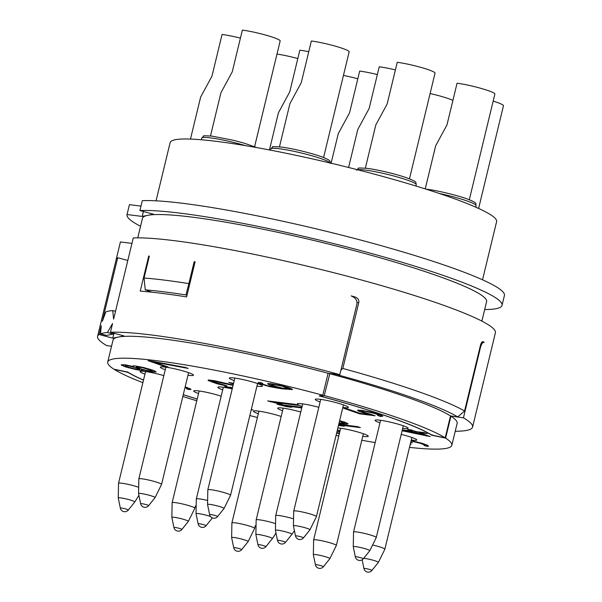 <?xml version="1.0" encoding="UTF-8"?>
<svg xmlns="http://www.w3.org/2000/svg" width="602" height="602" viewBox="0 0 602 602"><rect width="100%" height="100%" fill="white"/><g stroke="black" fill="none" stroke-linecap="round" stroke-linejoin="round"><path stroke-width="0.9" d="M431.875 434.915L431.792 435.246A162.277 17.247 -166.4 0 0 319.203 395.913L322.792 395.205L328.098 373.27L339.829 374.647L356.813 304.454C357.558 300.616 355.669 297.764 351.147 295.906A192.911 20.498 13.6 0 1 355.037 296.959C358.002 298.186 359.236 300.082 358.754 302.648L342.831 368.454A192.911 20.498 13.6 0 1 464.571 410.985L457.746 416.915A186.108 19.776 -166.4 0 0 336.006 374.384L336.225 374.196M329.881 373.406L324.245 395.597L321.664 396.063A4.538 0.482 -166.4 0 0 321.513 396.146A4.538 0.482 -166.4 0 0 322.973 396.876A162.728 17.292 13.6 0 1 431.16 434.674A4.538 0.482 -166.4 0 0 435.6 435.878L445.202 437.857A177.026 18.812 -166.4 0 0 324.245 395.597M457.746 416.915L450.507 415.929L445.202 437.857M464.571 410.985L480.486 345.179C481.164 342.681 482.021 341.515 483.067 341.695A192.911 20.498 13.6 0 1 484.204 342.395L481.954 342.034M340.928 370.11L342.831 368.454M329.55 373.661A177.026 18.812 13.6 0 1 450.507 415.929M336.006 374.384L329.836 373.609M484.204 342.395C482.691 342.147 481.427 343.892 480.419 347.647L463.442 417.833L452.034 416.2M455.225 431.265A192.911 20.498 -166.4 0 0 472.585 427.089A192.911 20.498 -166.4 0 0 463.442 417.833M339.829 374.647A192.911 20.498 -166.4 0 0 110.444 332.289L112.566 323.515L107.404 332.5A192.911 20.498 -166.4 0 0 100.511 333.854L101.264 325.735L99.142 334.509A192.911 20.498 -166.4 0 0 97.577 336.36L120.392 242.042A192.911 20.498 -166.4 0 1 120.415 241.951L116.171 259.5A192.911 20.498 -166.4 0 1 117.714 257.739L102.325 321.348L105.817 311.919A192.911 20.498 13.6 0 1 112.709 310.564L113.627 319.128L133.26 237.971A192.911 20.498 13.6 0 1 345.089 275.633A192.911 20.498 13.6 0 1 495.401 332.771L472.585 427.089M97.577 336.36A192.911 20.498 -166.4 0 0 106.72 345.616L111.536 346.218M149.356 256.083L144.051 278.019A192.911 20.498 -166.4 0 1 188.877 283.602L194.183 261.667A192.911 20.498 13.6 0 1 195.101 261.81L186.605 296.906A192.911 20.498 -166.4 0 0 140.228 291.127L148.717 256.038A192.911 20.498 13.6 0 1 149.356 256.083M409.488 447.384A177.026 18.812 -166.4 0 0 451.839 445.284L457.144 423.349A177.026 18.812 -166.4 0 0 450.921 416.185L451.982 416.403M450.921 416.185L445.615 438.121L431.792 435.246M197.193 399.088A162.728 17.292 13.6 0 1 183.264 394.686M143.487 380.118A162.728 17.292 13.6 0 1 128.384 372.646A4.538 0.482 -166.4 0 0 123.944 371.442L123.982 371.283M114.388 369.289L114.342 369.455A177.026 18.812 -166.4 0 0 142.87 382.661M182.835 396.477A177.026 18.812 -166.4 0 0 196.786 400.774M114.342 369.455L123.944 371.442M112.709 310.564L115.516 311.317M117.714 257.739L127.827 260.448M120.415 241.951L131.951 243.389M481.878 321.114L486.597 301.617A177.026 18.812 13.6 0 0 435.111 275.009A177.026 18.812 -166.4 0 0 147.874 215.313A177.026 18.812 -166.4 0 0 142.471 218.36L137.753 237.865M143.411 211.498L142.222 216.427L153.525 214.207L139.897 210.549A192.911 20.498 -166.4 0 1 351.718 248.212A192.911 20.498 -166.4 0 1 502.038 305.349A192.911 20.498 -166.4 0 1 484.678 309.533M139.897 210.549L142.283 200.684A192.911 20.498 13.6 0 1 354.111 238.339A192.911 20.498 13.6 0 1 504.423 295.477L502.038 305.349M142.222 216.427L127.052 214.538L129.438 204.665L140.973 206.102M129.438 204.665A192.911 20.498 -166.4 0 0 129.415 204.755L127.03 214.628A192.911 20.498 -166.4 0 0 140.552 226.277M482.533 279.81L496.612 221.611A167.95 17.849 13.6 0 0 447.768 196.365A167.95 17.849 -166.4 0 0 272.127 150.462A167.95 17.849 -166.4 0 0 170.133 142.629L156.053 200.82M357.806 78.809A22.695 2.408 -166.4 0 0 343.449 75.416M452.907 100.406A22.695 2.408 13.6 0 0 448.355 98.593A22.695 2.408 -166.4 0 0 430.106 93.543M478.62 208.45L503.468 105.749A22.695 2.408 13.6 0 0 496.868 102.332A22.695 2.408 -166.4 0 0 493.166 101.121M469.304 199.744L494.874 94.055A22.695 2.408 13.6 0 0 488.275 90.646A22.695 2.408 -166.4 0 0 457.068 83.219L446.985 124.892L435.645 145.85M409.473 178.839L435.035 73.151A22.695 2.408 13.6 0 0 428.436 69.734A22.695 2.408 -166.4 0 0 397.23 62.307L387.154 103.988L375.806 124.945L365.354 168.161M323.583 157.521L349.152 51.832A22.695 2.408 13.6 0 0 342.553 48.416A22.695 2.408 -166.4 0 0 311.347 40.989L301.263 82.67L289.916 103.627L279.463 146.843M254.601 146.625L280.171 40.936A22.695 2.408 13.6 0 0 273.571 37.527A22.695 2.408 -166.4 0 0 242.365 30.1L232.282 71.773L220.942 92.738L210.482 135.954M240.424 38.137A22.695 2.408 -166.4 0 0 222.055 34.472L211.972 76.153L200.632 97.11L190.473 139.077M297.809 58.56A22.695 2.408 -166.4 0 0 276.995 54.075M377.341 74.58A22.695 2.408 -166.4 0 0 359.672 71.089L349.596 112.762L338.249 133.727L331.115 163.225M395.394 69.915A22.695 2.408 -166.4 0 0 379.23 66.792L369.146 108.473L357.799 129.43L348.596 167.484M308.758 51.689A22.695 2.408 -166.4 0 0 299.841 50.184L289.758 91.858L278.41 112.815L269.433 149.951M322.792 395.205A177.026 18.812 -166.4 0 0 107.713 362.035A177.026 18.812 -166.4 0 0 113.936 369.199L127.759 372.066A162.277 17.247 -166.4 0 0 143.509 380.028M110.444 332.289L124.072 335.939L112.77 338.166L99.142 334.509M328.098 373.27A177.026 18.812 -166.4 0 0 118.421 337.052A177.026 18.812 -166.4 0 0 113.018 340.1L107.713 362.035M113.823 333.817L112.77 338.166M107.404 332.5L113.319 334.087L114.598 333.403M113.319 334.087L106.426 335.434L100.511 333.854M183.279 394.626A162.277 17.247 -166.4 0 0 197.208 399.036M249.83 415.553A177.026 18.812 -166.4 0 0 257.4 417.495M336.074 435.404A177.026 18.812 -166.4 0 0 338.791 435.938M361.794 440.273A177.026 18.812 -166.4 0 0 375.181 442.568M451.839 445.284A177.026 18.812 -166.4 0 0 445.615 438.121M300.759 412.039A17.022 1.806 -166.4 0 0 282.421 408.058A17.022 1.806 -166.4 0 0 277.831 408.021A17.022 1.806 -166.4 0 0 282.564 410.714M318.819 407.328A17.022 1.806 -166.4 0 0 301.971 403.769A17.022 1.806 -166.4 0 0 297.38 403.724A17.022 1.806 -166.4 0 0 302.114 406.425M232.229 388.915A17.022 1.806 -166.4 0 0 222.589 387.154A17.022 1.806 -166.4 0 0 217.992 387.116A17.022 1.806 -166.4 0 0 222.725 389.81M221.175 396.221A17.022 1.806 -166.4 0 0 198.397 390.871A17.022 1.806 -166.4 0 0 193.806 390.826A17.022 1.806 -166.4 0 0 198.54 393.527M281.164 416.486A17.022 1.806 -166.4 0 0 258.175 411.061A17.022 1.806 -166.4 0 0 253.585 411.016A17.022 1.806 -166.4 0 0 258.318 413.717M362.758 436.292A17.022 1.806 -166.4 0 0 363.518 436.397A17.022 1.806 -166.4 0 0 368.206 436.059A17.022 1.806 -166.4 0 0 357.34 431.867A17.022 1.806 -166.4 0 0 339.897 428.142A17.022 1.806 -166.4 0 0 337.88 427.939M337.429 429.798A17.022 1.806 -166.4 0 0 340.04 430.799M411.271 440.032A17.022 1.806 -166.4 0 0 412.024 440.137A17.022 1.806 -166.4 0 0 416.712 439.799A17.022 1.806 -166.4 0 0 401.218 434.388M402.678 428.346A17.022 1.806 -166.4 0 0 403.438 428.443A17.022 1.806 -166.4 0 0 408.118 428.105A17.022 1.806 -166.4 0 0 397.26 423.913A17.022 1.806 -166.4 0 0 379.817 420.188A17.022 1.806 -166.4 0 0 375.219 420.151A17.022 1.806 -166.4 0 0 379.96 422.845M342.839 407.434A17.022 1.806 -166.4 0 0 343.599 407.539A17.022 1.806 -166.4 0 0 348.287 407.2A17.022 1.806 -166.4 0 0 337.421 403.009A17.022 1.806 -166.4 0 0 319.978 399.284A17.022 1.806 -166.4 0 0 315.388 399.239A17.022 1.806 -166.4 0 0 320.121 401.94M256.956 386.115A17.022 1.806 -166.4 0 0 257.709 386.221A17.022 1.806 -166.4 0 0 262.397 385.882A17.022 1.806 -166.4 0 0 251.538 381.691A17.022 1.806 -166.4 0 0 234.095 377.966A17.022 1.806 -166.4 0 0 229.497 377.921A17.022 1.806 -166.4 0 0 234.231 380.622M187.975 375.227A17.022 1.806 -166.4 0 0 188.735 375.324A17.022 1.806 -166.4 0 0 193.415 374.993A17.022 1.806 -166.4 0 0 182.556 370.794A17.022 1.806 -166.4 0 0 165.114 367.07A17.022 1.806 -166.4 0 0 160.516 367.032A17.022 1.806 -166.4 0 0 165.249 369.726M163.827 375.625A17.022 1.806 -166.4 0 0 144.804 371.449A17.022 1.806 -166.4 0 0 140.206 371.404A17.022 1.806 -166.4 0 0 144.939 374.105M251.23 409.774L253.043 409.992L251.32 409.398M339.867 431.499L337.368 431.19L339.739 432.018M339.445 433.229L336.751 432.605M336.646 433.041L339.347 433.666M411.023 441.04L420.061 443.222L424.658 444.968L424.779 445.405L424.064 445.42L426.427 446.248L428.564 446.195L427.623 445.337L422.544 443.426L411.128 440.596M410.286 444.095L411.151 444.238L410.323 443.952M410.654 442.583L412.355 442.794L410.737 442.229M402.091 430.769L430.167 436.548L418.826 432.59L427.111 433.621L424.282 432.635L415.99 431.596L411.271 429.948L407.712 429.504L412.438 431.16L402.302 429.896M371.803 414.627L361.524 411.429L361.29 411.083L362.126 410.978L364.609 411.181L374.662 413.491L378.793 415.071L379.027 415.418L377.604 415.455L380.441 416.441L382.812 416.208L377.627 413.86L370.531 411.918L358.461 410.097L357.505 410.293L359.861 411.648L369.786 414.582L360.32 413.408L346.617 408.623L343.659 408.254L359.718 413.86L375.114 415.779L371.803 414.627M268.04 383.466L267.679 383.737L268.266 384.347L270.035 385.099L280.555 388.109L267.777 385.769L262.931 384.211L261.87 383.444L262.705 383.331L260.342 382.511L258.085 382.654L258.672 383.256L269.425 386.612L281.728 388.787L292.512 389.486L290.156 388.132L280.705 385.363L268.04 383.466M151.027 361.034L148.069 360.666L165.076 366.61L168.033 366.979L153.864 362.028L188.178 368.424L185.341 367.431L151.027 361.034M142.855 369.899L151.96 371.878L156.114 371.863L153.758 370.508L143.833 367.574L134.953 365.941L132.937 365.896L133.403 366.595L125.366 364.85L121.213 364.865L125.457 366.881L135.743 369.538L141.425 370.463L142.847 370.426L142.945 369.508M185.025 387.417L187.019 388.245L187.252 388.599L186.417 388.704L188.78 389.532L191.037 389.389L185.153 386.875M338.617 424.899L360.365 427.608L357.528 426.622L338.768 424.282M338.49 425.426L344.254 426.239L338.587 425.02M338.964 423.462L346.293 424.162L348.076 423.846L345.247 422.326L339.626 420.708M301.903 407.298L277.063 404.205L286.876 406.704L291.616 407.291L284.633 405.786L301.752 407.915M295.439 404.371L267.612 400.902L277.432 403.4L282.165 403.995L275.189 402.482L298.276 405.364L295.439 404.371M232.56 387.545L224.681 386.567L232.304 388.591M233.561 383.406L228.76 382.398L233.41 384.023M233.177 384.979L214.432 380.72L208.51 379.982L208.036 380.351L216.773 383.67L224.102 385.43L226.946 385.89L224.584 385.069L214.417 382.315L212.649 381.563L212.416 381.216L213.243 381.104L233.072 385.415M427.729 446.3L427.917 445.548M426.427 446.248L426.743 444.938M425.012 445.224L425.223 444.359M424.658 444.968L424.839 444.231M422.89 444.216L423.04 443.599M420.061 443.222L420.181 442.726M417.103 442.327L417.194 441.943M413.439 441.447L413.529 441.07M411.783 441.131L411.881 440.732M426.615 436.111L426.788 435.374M412.438 431.16L412.618 430.422M418.826 432.59L418.977 431.973M404.025 430.746L415.275 432.146L423.304 434.953L404.025 430.746L404.175 430.129M423.304 434.953L423.484 434.215M415.275 432.146L415.455 431.408M359.718 413.86L359.868 413.25M369.786 414.582L369.891 414.161M365.655 413.536L365.768 413.04M362.697 412.641L362.848 412.024M359.861 411.648L360.229 410.128M358.092 410.895L358.28 410.135M381.864 416.411L382.074 415.538M380.441 416.441L380.788 414.996M379.027 415.418L379.268 414.439M378.793 415.071L378.974 414.334M377.499 414.485L377.65 413.867M374.662 413.491L374.783 412.995M372.179 412.761L372.277 412.355M369.583 412.114L369.673 411.738M366.859 411.565L366.957 411.174M364.609 411.181L364.714 410.76M363.427 411.031L363.54 410.556M362.126 410.978L362.276 410.361M361.29 411.083L361.493 410.263M291.564 389.69L291.774 388.817M289.547 389.652L289.931 388.057M285.875 389.298L286.025 388.681M281.728 388.787L281.924 387.997M277.116 388.102L277.229 387.635M273.21 387.402L273.308 387.003M269.425 386.612L269.523 386.206M265.286 385.566L265.407 385.077M262.329 384.67L262.495 383.993M260.44 384.008L260.771 382.661M258.672 383.256L258.86 382.488M280.555 388.109L280.645 387.711M275.347 386.823L275.468 386.333M272.397 385.92L272.548 385.31M270.035 385.099L270.411 383.549M268.266 384.347L268.477 383.474M273.007 384.407L282.353 386.206L288.727 388.696L282.571 388.147L275.829 386.454L271.698 384.881L271.705 384.347L273.007 384.407L273.127 383.895M271.705 384.347L271.856 383.73M274.783 384.625L274.888 384.211M277.033 385.009L277.131 384.618M279.757 385.566L279.847 385.182M282.353 386.206L282.451 385.807M284.362 386.777L284.475 386.318M287.673 387.929L287.816 387.319M288.493 388.35L288.674 387.613M288.727 388.696L288.968 387.718M271.464 384.527L271.668 383.707M153.864 362.028L153.969 361.584M165.076 366.61L165.226 365.993M144.39 370.298L144.488 369.914M142.847 370.426L142.96 369.974M141.425 370.463L141.741 369.161M139.649 370.238L140.033 368.642M135.743 369.538L135.841 369.124M132.553 368.823L132.651 368.401M128.414 367.777L128.535 367.28M125.457 366.881L125.63 366.182M123.568 366.219L123.944 364.669M121.8 365.467L122.01 364.594M133.403 366.595L133.569 365.911M133.057 366.34L133.162 365.903M155.752 372.141L155.88 371.622M153.736 372.104L154.089 370.651M151.96 371.878L152.148 371.11M148.054 371.178L148.16 370.757M151.621 370.561L152.329 371.073L151.373 371.276L145.812 370.26L140.258 368.725L136.368 366.964L142.877 367.777L151.621 370.561L151.802 369.824M150.327 369.974L150.47 369.38M152.329 371.073L152.562 370.095M136.368 366.964L136.564 366.136M137.316 366.761L137.437 366.287M139.092 366.987L139.19 366.595M142.877 367.777L142.975 367.378M145.955 368.582L146.06 368.138M148.438 369.312L148.559 368.8M126.525 366.588L125.231 366.001L125.118 365.565L125.946 365.452L129.851 366.151L137.888 368.424L139.303 369.455L134.562 368.86L126.525 366.588M125.118 365.565L125.291 364.842M125.946 365.452L126.066 364.978M127.135 365.602L127.233 365.203M129.851 366.151L129.949 365.76M133.516 367.032L133.787 365.918M135.999 367.769L136.398 366.114M137.888 368.424L138.016 367.905M139.19 369.011L139.34 368.401M139.303 369.455L139.536 368.469M188.78 389.532L189.103 388.207M190.089 389.584L190.3 388.719M187.252 388.599L187.485 387.613M187.019 388.245L187.199 387.515M186.191 387.823L186.334 387.229M339.513 425.652L339.618 425.238M342.5 423.898L342.651 423.274M347.715 424.124L347.843 423.605M346.293 424.162L346.601 422.882M344.991 424.101L345.405 422.393M339.528 421.122L344.291 423.055L339.092 422.943M342.29 421.957L342.41 421.445M344.058 422.709L344.224 422.01M344.291 423.055L344.517 422.1M284.633 405.786L284.784 405.169M286.876 406.704L286.973 406.29M279.9 405.199L280.05 404.582M275.189 402.482L275.332 401.865M277.432 403.4L277.53 402.994M270.448 401.895L270.599 401.278M232.252 388.147L232.402 387.53M227.518 387.553L227.669 386.935M217.743 381.879L217.849 381.435M214.425 381.254L214.553 380.742M213.243 381.104L213.379 380.547M212.416 381.216L212.604 380.426M224.102 385.43L224.207 384.987M219.843 384.475L219.948 384.046M216.773 383.67L216.893 383.15M212.875 382.436L213.04 381.728M210.986 381.781L211.355 380.231M208.743 380.863L208.947 380.012M149.319 256.241L148.717 256.038M195.056 261.968L194.183 261.667M186.996 295.304L185.943 294.935A189.871 20.175 -166.4 0 0 145.255 289.871L151.922 292.196M145.255 289.871L144.051 278.019M185.943 294.935L188.877 283.602L189.75 283.903M355.037 296.959L353.133 296.718M321.822 395.394L321.664 396.063M358.754 302.648L356.963 302.422M479.907 347.58L480.419 347.647M439.249 193.453A30.642 3.258 13.6 0 1 476.062 205.598L475.693 207.141M357.588 169.756A30.642 3.258 13.6 0 1 365.188 170.057A30.642 3.258 13.6 0 1 398.072 177.184A30.642 3.258 13.6 0 1 416.23 184.686L415.907 186.01M270.494 150.154L270.78 148.965A30.642 3.258 13.6 0 1 279.298 148.739A30.642 3.258 13.6 0 1 310.835 155.482A30.642 3.258 13.6 0 1 330.272 163.029M201.392 139.762L201.798 138.069A30.642 3.258 13.6 0 1 210.324 137.85A30.642 3.258 13.6 0 1 245.533 145.654M283.181 408.164L256.151 519.91A11.686 1.242 13.6 0 1 262.803 520.369A11.686 1.242 13.6 0 1 274.753 523.401M257.949 544.705A4.538 4.538 0 0 0 265.933 546.639A4.116 0.436 13.6 0 0 264.745 545.999A4.116 0.436 -166.4 0 0 260.35 544.855A4.116 0.436 -166.4 0 0 257.949 544.705L255.88 534.606A8.496 0.903 13.6 0 1 260.854 534.922A8.496 0.903 13.6 0 1 269.929 537.277A8.496 0.903 13.6 0 1 272.382 538.602L275.994 533.063M302.731 403.867L275.701 515.613A11.686 1.242 13.6 0 1 292.76 518.623M277.499 540.408A4.538 4.538 0 0 0 285.483 542.342A4.116 0.436 13.6 0 0 284.302 541.702A4.116 0.436 -166.4 0 0 279.907 540.566A4.116 0.436 -166.4 0 0 277.499 540.408L275.438 530.317A8.496 0.903 13.6 0 1 280.404 530.625A8.496 0.903 13.6 0 1 289.487 532.988A8.496 0.903 13.6 0 1 291.932 534.305L294.438 530.731M223.342 387.252L196.312 498.998A11.686 1.242 13.6 0 1 206.968 500.307M198.111 523.793A4.538 4.538 0 0 0 206.095 525.727A4.116 0.436 13.6 0 0 204.913 525.087A4.116 0.436 -166.4 0 0 200.519 523.951A4.116 0.436 -166.4 0 0 198.111 523.793L196.049 513.702A8.496 0.903 13.6 0 1 201.015 514.018A8.496 0.903 13.6 0 1 210.098 516.373A8.496 0.903 13.6 0 1 210.512 516.524M199.157 390.969L172.119 502.715A11.686 1.242 13.6 0 1 179.223 503.257A11.686 1.242 13.6 0 1 191.444 506.455A11.686 1.242 13.6 0 1 194.845 508.208L195.379 506.004M173.918 527.51A4.538 4.538 0 0 0 181.909 529.444A4.116 0.436 13.6 0 0 180.72 528.804A4.116 0.436 -166.4 0 0 176.326 527.661A4.116 0.436 -166.4 0 0 173.918 527.51L171.856 517.419A8.496 0.903 13.6 0 1 176.83 517.728A8.496 0.903 13.6 0 1 185.905 520.09A8.496 0.903 13.6 0 1 188.358 521.407L194.845 508.208M258.935 411.158L231.898 522.905A11.686 1.242 13.6 0 1 239.002 523.454A11.686 1.242 13.6 0 1 251.222 526.645A11.686 1.242 13.6 0 1 254.623 528.405L255.263 525.742M233.704 547.7A4.538 4.538 0 0 0 241.688 549.634A4.116 0.436 13.6 0 0 240.499 548.994A4.116 0.436 -166.4 0 0 236.104 547.858A4.116 0.436 -166.4 0 0 233.704 547.7L231.635 537.609A8.496 0.903 13.6 0 1 236.609 537.925A8.496 0.903 13.6 0 1 245.684 540.28A8.496 0.903 13.6 0 1 248.137 541.597L254.623 528.405M340.657 428.24L313.619 539.986A11.686 1.242 13.6 0 1 320.723 540.536A11.686 1.242 13.6 0 1 332.944 543.726A11.686 1.242 13.6 0 1 336.345 545.487L363.375 433.741M315.418 564.781A4.538 4.538 0 0 0 323.409 566.715A4.116 0.436 13.6 0 0 322.22 566.076A4.116 0.436 -166.4 0 0 317.826 564.939A4.116 0.436 -166.4 0 0 315.418 564.781L313.356 554.69A8.496 0.903 13.6 0 1 318.33 555.006A8.496 0.903 13.6 0 1 327.405 557.362A8.496 0.903 13.6 0 1 329.858 558.679L336.345 545.487M373.398 545.179A11.686 1.242 13.6 0 1 381.457 547.466A11.686 1.242 13.6 0 1 384.851 549.227L411.888 437.481M363.728 558.265A8.496 0.903 13.6 0 1 375.919 561.102A8.496 0.903 13.6 0 1 378.365 562.418L384.851 549.227M363.932 568.521A4.538 4.538 0 0 0 371.916 570.455A4.116 0.436 13.6 0 0 370.734 569.816A4.116 0.436 -166.4 0 0 366.34 568.679A4.116 0.436 -166.4 0 0 363.932 568.521L362.148 559.8M380.577 420.286L353.54 532.033A11.686 1.242 13.6 0 1 360.636 532.582A11.686 1.242 13.6 0 1 372.864 535.772A11.686 1.242 13.6 0 1 376.265 537.533L403.295 425.787M355.338 556.835A4.538 4.538 0 0 0 363.33 558.761A4.116 0.436 13.6 0 0 362.141 558.129A4.116 0.436 -166.4 0 0 357.746 556.985A4.116 0.436 -166.4 0 0 355.338 556.835L353.276 546.736A8.496 0.903 13.6 0 1 358.25 547.052A8.496 0.903 13.6 0 1 367.325 549.408A8.496 0.903 13.6 0 1 369.778 550.732L376.265 537.533M320.738 399.382L293.701 511.128A11.686 1.242 13.6 0 1 300.804 511.677A11.686 1.242 13.6 0 1 313.025 514.868A11.686 1.242 13.6 0 1 316.426 516.629L343.456 404.883M295.507 535.923A4.538 4.538 0 0 0 303.491 537.857A4.116 0.436 13.6 0 0 302.302 537.217A4.116 0.436 -166.4 0 0 297.907 536.081A4.116 0.436 -166.4 0 0 295.507 535.923L293.437 525.832A8.496 0.903 13.6 0 1 298.411 526.14A8.496 0.903 13.6 0 1 307.487 528.503A8.496 0.903 13.6 0 1 309.94 529.82L316.426 516.629M234.848 378.064L207.818 489.81A11.686 1.242 13.6 0 1 214.914 490.359A11.686 1.242 13.6 0 1 227.142 493.55A11.686 1.242 13.6 0 1 230.536 495.311L257.573 383.564M209.616 514.605A4.538 4.538 0 0 0 217.6 516.539A4.116 0.436 13.6 0 0 216.419 515.899A4.116 0.436 -166.4 0 0 212.024 514.763A4.116 0.436 -166.4 0 0 209.616 514.605L207.555 504.514A8.496 0.903 13.6 0 1 212.521 504.822A8.496 0.903 13.6 0 1 221.604 507.185A8.496 0.903 13.6 0 1 224.049 508.502L230.536 495.311M165.874 367.175L138.836 478.921A11.686 1.242 13.6 0 1 145.932 479.463A11.686 1.242 13.6 0 1 158.16 482.661A11.686 1.242 13.6 0 1 161.554 484.414L188.592 372.668M140.635 503.716A4.538 4.538 0 0 0 148.626 505.65A4.116 0.436 13.6 0 0 147.437 505.01A4.116 0.436 -166.4 0 0 143.043 503.866A4.116 0.436 -166.4 0 0 140.635 503.716L138.573 493.617A8.496 0.903 13.6 0 1 143.547 493.933A8.496 0.903 13.6 0 1 152.622 496.296A8.496 0.903 13.6 0 1 155.075 497.613L161.554 484.414M145.564 371.547L118.526 483.293A11.686 1.242 13.6 0 1 125.622 483.842A11.686 1.242 13.6 0 1 137.85 487.033A11.686 1.242 13.6 0 1 137.888 487.048M120.325 508.088A4.538 4.538 0 0 0 128.316 510.022A4.116 0.436 13.6 0 0 127.127 509.382A4.116 0.436 -166.4 0 0 122.733 508.238A4.116 0.436 -166.4 0 0 120.325 508.088L118.263 497.997A8.496 0.903 13.6 0 1 123.237 498.305A8.496 0.903 13.6 0 1 132.312 500.668A8.496 0.903 13.6 0 1 134.765 501.985L138.927 495.348M321.686 395.424L321.513 396.146M426.05 189.163L426.878 189.261C437.646 190.533 457.821 195.424 467.874 199.202C478.176 203.333 475.196 203.167 476.062 205.598M435.645 145.857L425.23 188.9M356.67 170.283L358.483 168.327C357.415 167.89 360.267 167.898 367.047 168.357C377.815 169.629 397.99 174.52 408.043 178.297C418.337 182.429 415.365 182.255 416.23 184.686M270.78 148.965L272.601 147.008C271.525 146.572 274.377 146.579 281.157 147.038C291.925 148.31 312.099 153.201 322.153 156.979C332.454 161.11 329.475 160.937 330.34 163.368M201.798 138.069L203.619 136.12C202.543 135.676 205.395 135.691 212.175 136.142L233.403 140.281L244.126 143.148L257.031 147.648M255.88 534.606L256.151 519.91M265.933 546.639L272.382 538.602M275.438 530.317L275.701 515.613M285.483 542.342L291.932 534.305M196.049 513.702L196.312 498.998M206.095 525.727L212.371 517.908M171.856 517.419L172.119 502.715M181.909 529.444L188.358 521.407M231.635 537.609L231.898 522.905M241.688 549.634L248.137 541.597M313.356 554.69L313.619 539.986M323.409 566.715L329.858 558.679M371.916 570.455L378.365 562.418M353.276 546.736L353.54 532.033M363.33 558.761L369.778 550.732M293.437 525.832L293.701 511.128M303.491 537.857L309.94 529.82M207.555 504.514L207.818 489.81M217.6 516.539L224.049 508.502M138.573 493.617L138.836 478.921M148.626 505.65L155.075 497.613M118.263 497.997L118.526 483.293M128.316 510.022L134.765 501.985"/></g></svg>
